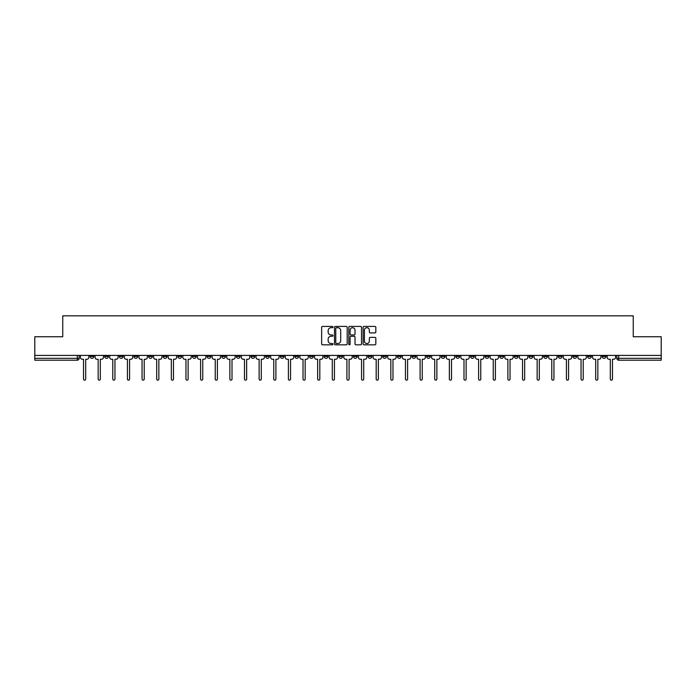 <?xml version="1.0" encoding="UTF-8"?>
<svg xmlns="http://www.w3.org/2000/svg" width="696" height="696" viewBox="0 0 696 696"><rect width="100%" height="100%" fill="white"/><g stroke="black" fill="none" stroke-linecap="round" stroke-linejoin="round"><path stroke-width="1.04" d="M332.993 327.059A0.644 0.644 0 0 0 332.349 326.415L322.561 326.415A0.922 0.922 0 0 0 321.648 327.329L321.648 343.902A0.922 0.922 0 0 0 322.561 344.825L332.349 344.825A0.644 0.644 0 0 0 332.993 344.181A0.644 0.644 0 0 0 332.349 343.537L331.079 343.537A2.949 2.949 0 0 1 328.138 340.588L328.138 339.213A2.949 2.949 0 0 1 331.079 336.264L332.349 336.264A0.644 0.644 0 0 0 332.993 335.62A0.644 0.644 0 0 0 332.349 334.976L331.079 334.976A2.949 2.949 0 0 1 328.138 332.027L328.138 330.644A2.949 2.949 0 0 1 331.079 327.703L332.349 327.703A0.644 0.644 0 0 0 332.993 327.059M572.93 355.412L572.93 356.439L576.688 356.439A1.879 1.879 0 0 1 574.809 358.318A1.879 1.879 0 0 1 572.93 356.439L572.93 355.412M485.138 355.412L485.138 356.439L488.888 356.439A1.879 1.879 0 0 1 487.009 358.318A1.879 1.879 0 0 1 485.138 356.439L485.138 355.412M470.505 355.412L470.505 356.439L474.254 356.439A1.879 1.879 0 0 1 472.375 358.318A1.879 1.879 0 0 1 470.505 356.439L470.505 355.412M382.704 355.412L382.704 356.439L386.454 356.439A1.879 1.879 0 0 1 384.584 358.318A1.879 1.879 0 0 1 382.704 356.439L382.704 355.412M368.071 355.412L368.071 356.439L371.829 356.439A1.879 1.879 0 0 1 369.95 358.318A1.879 1.879 0 0 1 368.071 356.439L368.071 355.412M353.438 355.412L353.438 356.439L357.196 356.439A1.879 1.879 0 0 1 355.317 358.318A1.879 1.879 0 0 1 353.438 356.439L353.438 355.412M324.171 355.412L324.171 356.439L327.929 356.439A1.879 1.879 0 0 1 326.05 358.318A1.879 1.879 0 0 1 324.171 356.439L324.171 355.412M294.913 356.439L294.913 355.412L294.913 356.439A1.879 1.879 0 0 0 296.783 358.318A1.879 1.879 0 0 1 294.913 356.439L298.662 356.439A1.879 1.879 0 0 1 296.783 358.318A1.879 1.879 0 0 0 298.662 356.439L298.662 355.412L298.662 356.439M280.279 356.439L280.279 355.412L280.279 356.439A1.879 1.879 0 0 0 282.15 358.318A1.879 1.879 0 0 1 280.279 356.439L284.029 356.439A1.879 1.879 0 0 1 282.15 358.318M265.646 356.439L265.646 355.412L265.646 356.439A1.879 1.879 0 0 0 267.516 358.318A1.879 1.879 0 0 1 265.646 356.439L269.395 356.439A1.879 1.879 0 0 1 267.516 358.318A1.879 1.879 0 0 0 269.395 356.439L269.395 355.412L269.395 356.439M251.012 355.412L251.012 356.439L254.762 356.439A1.879 1.879 0 0 1 252.883 358.318A1.879 1.879 0 0 1 251.012 356.439L251.012 355.412M236.379 355.412L236.379 356.439L240.129 356.439A1.879 1.879 0 0 1 238.25 358.318A1.879 1.879 0 0 1 236.379 356.439L236.379 355.412M221.746 355.412L221.746 356.439L225.495 356.439A1.879 1.879 0 0 1 223.625 358.318A1.879 1.879 0 0 1 221.746 356.439L221.746 355.412M207.112 356.439L207.112 355.412L207.112 356.439A1.879 1.879 0 0 0 208.991 358.318A1.879 1.879 0 0 1 207.112 356.439L210.862 356.439A1.879 1.879 0 0 1 208.991 358.318M177.845 356.439L177.845 355.412L177.845 356.439A1.879 1.879 0 0 0 179.725 358.318A1.879 1.879 0 0 1 177.845 356.439L181.595 356.439A1.879 1.879 0 0 1 179.725 358.318A1.879 1.879 0 0 0 181.595 356.439L181.595 355.412L181.595 356.439M163.212 356.439L163.212 355.412L163.212 356.439A1.879 1.879 0 0 0 165.091 358.318A1.879 1.879 0 0 1 163.212 356.439L166.962 356.439A1.879 1.879 0 0 1 165.091 358.318A1.879 1.879 0 0 0 166.962 356.439L166.962 355.412L166.962 356.439M148.579 356.439L148.579 355.412L148.579 356.439A1.879 1.879 0 0 0 150.458 358.318A1.879 1.879 0 0 1 148.579 356.439L152.328 356.439A1.879 1.879 0 0 1 150.458 358.318A1.879 1.879 0 0 0 152.328 356.439L152.328 355.412L152.328 356.439M133.945 356.439L133.945 355.412L133.945 356.439A1.879 1.879 0 0 0 135.824 358.318A1.879 1.879 0 0 1 133.945 356.439L137.695 356.439A1.879 1.879 0 0 1 135.824 358.318M119.312 356.439L119.312 355.412L119.312 356.439A1.879 1.879 0 0 0 121.191 358.318A1.879 1.879 0 0 1 119.312 356.439L123.07 356.439A1.879 1.879 0 0 1 121.191 358.318A1.879 1.879 0 0 0 123.07 356.439L123.07 355.412L123.07 356.439M104.678 356.439L104.678 355.412L104.678 356.439A1.879 1.879 0 0 0 106.558 358.318A1.879 1.879 0 0 1 104.678 356.439L108.437 356.439A1.879 1.879 0 0 1 106.558 358.318A1.879 1.879 0 0 0 108.437 356.439L108.437 355.412L108.437 356.439M374.909 332.905A0.922 0.922 0 0 0 375.831 331.983L375.831 327.329A0.922 0.922 0 0 0 374.909 326.415L364.043 326.415A0.922 0.922 0 0 0 363.121 327.329L363.121 343.902A0.922 0.922 0 0 0 364.043 344.825L374.909 344.825A0.922 0.922 0 0 0 375.831 343.902L375.831 338.291A0.922 0.922 0 0 0 374.909 337.369L370.255 337.369A0.922 0.922 0 0 0 369.341 338.291L369.341 341.075A2.462 2.462 0 0 1 366.879 343.537A2.462 2.462 0 0 1 364.408 341.075L364.408 330.165A2.462 2.462 0 0 1 366.879 327.703A2.462 2.462 0 0 1 369.341 330.165L369.341 331.983A0.922 0.922 0 0 0 370.255 332.905L374.909 332.905M34.8 355.412L34.8 336.742L62.753 336.742L62.753 315.827L633.247 315.827L633.247 336.742L661.2 336.742L661.2 355.412L34.8 355.412L34.8 358.318L79.17 358.318L79.17 355.412L79.17 358.318A1.879 1.879 0 0 1 77.291 360.197L34.8 360.197L34.8 358.318M347.191 327.329A0.922 0.922 0 0 0 346.277 326.415L335.411 326.415A0.922 0.922 0 0 0 334.489 327.329L334.489 343.902A0.922 0.922 0 0 0 335.411 344.825L346.277 344.825A0.922 0.922 0 0 0 347.191 343.902L347.191 327.329M349.723 326.415L360.589 326.415A0.922 0.922 0 0 1 361.511 327.329L361.511 343.902A0.922 0.922 0 0 1 360.589 344.825L355.943 344.825A0.922 0.922 0 0 1 355.021 343.902L355.021 337.186A0.922 0.922 0 0 0 354.099 336.264L351.019 336.264A0.922 0.922 0 0 0 350.097 337.186L350.097 344.181A0.644 0.644 0 0 1 349.453 344.825A0.644 0.644 0 0 1 348.809 344.181L348.809 327.329A0.922 0.922 0 0 1 349.723 326.415M616.83 355.412L616.83 358.318L661.2 358.318L661.2 360.197L618.709 360.197A1.879 1.879 0 0 1 616.83 358.318M661.2 355.412L661.2 358.318M605.955 355.412L605.955 356.439A1.879 1.879 0 0 1 604.076 358.318A1.879 1.879 0 0 1 602.197 356.439A1.879 1.879 0 0 0 604.076 358.318M602.197 355.412L602.197 356.439L605.955 356.439M591.322 355.412L591.322 356.439A1.879 1.879 0 0 1 589.442 358.318A1.879 1.879 0 0 1 587.563 356.439L591.322 356.439M587.563 355.412L587.563 356.439M576.688 355.412L576.688 356.439A1.879 1.879 0 0 1 574.809 358.318M562.055 355.412L562.055 356.439A1.879 1.879 0 0 1 560.176 358.318A1.879 1.879 0 0 1 558.305 356.439L562.055 356.439M558.305 355.412L558.305 356.439M547.421 355.412L547.421 356.439A1.879 1.879 0 0 1 545.542 358.318A1.879 1.879 0 0 1 543.672 356.439L547.421 356.439M543.672 355.412L543.672 356.439M532.788 355.412L532.788 356.439A1.879 1.879 0 0 1 530.909 358.318A1.879 1.879 0 0 1 529.038 356.439A1.879 1.879 0 0 0 530.909 358.318M529.038 355.412L529.038 356.439L532.788 356.439M518.155 355.412L518.155 356.439A1.879 1.879 0 0 1 516.275 358.318A1.879 1.879 0 0 1 514.405 356.439L518.155 356.439M514.405 355.412L514.405 356.439M503.521 355.412L503.521 356.439A1.879 1.879 0 0 1 501.642 358.318A1.879 1.879 0 0 1 499.772 356.439L503.521 356.439M499.772 355.412L499.772 356.439M488.888 355.412L488.888 356.439M474.254 355.412L474.254 356.439L474.254 355.412M459.621 355.412L459.621 356.439A1.879 1.879 0 0 1 457.75 358.318A1.879 1.879 0 0 1 455.871 356.439L459.621 356.439M455.871 355.412L455.871 356.439M444.988 355.412L444.988 356.439A1.879 1.879 0 0 1 443.117 358.318A1.879 1.879 0 0 1 441.238 356.439L444.988 356.439M441.238 355.412L441.238 356.439M430.354 355.412L430.354 356.439A1.879 1.879 0 0 1 428.484 358.318A1.879 1.879 0 0 1 426.605 356.439L430.354 356.439M426.605 355.412L426.605 356.439M415.721 355.412L415.721 356.439A1.879 1.879 0 0 1 413.85 358.318A1.879 1.879 0 0 1 411.971 356.439L415.721 356.439M411.971 355.412L411.971 356.439M401.087 355.412L401.087 356.439A1.879 1.879 0 0 1 399.217 358.318A1.879 1.879 0 0 1 397.338 356.439L401.087 356.439M397.338 355.412L397.338 356.439M386.454 355.412L386.454 356.439A1.879 1.879 0 0 1 384.584 358.318M371.829 355.412L371.829 356.439M357.196 356.439L357.196 355.412L357.196 356.439A1.879 1.879 0 0 1 355.317 358.318M342.562 355.412L342.562 356.439A1.879 1.879 0 0 1 340.683 358.318A1.879 1.879 0 0 1 338.804 356.439A1.879 1.879 0 0 0 340.683 358.318A1.879 1.879 0 0 0 342.562 356.439L338.804 356.439L338.804 355.412M327.929 356.439L327.929 355.412L327.929 356.439A1.879 1.879 0 0 1 326.05 358.318M313.296 355.412L313.296 356.439A1.879 1.879 0 0 1 311.416 358.318A1.879 1.879 0 0 1 309.546 356.439A1.879 1.879 0 0 0 311.416 358.318M309.546 355.412L309.546 356.439L313.296 356.439M284.029 355.412L284.029 356.439L284.029 355.412M254.762 356.439L254.762 355.412L254.762 356.439A1.879 1.879 0 0 1 252.883 358.318M240.129 356.439L240.129 355.412L240.129 356.439A1.879 1.879 0 0 1 238.25 358.318M225.495 356.439L225.495 355.412L225.495 356.439A1.879 1.879 0 0 1 223.625 358.318M210.862 355.412L210.862 356.439L210.862 355.412M196.228 356.439L196.228 355.412L196.228 356.439A1.879 1.879 0 0 1 194.358 358.318A1.879 1.879 0 0 1 192.479 356.439L196.228 356.439A1.879 1.879 0 0 1 194.358 358.318M192.479 355.412L192.479 356.439M137.695 355.412L137.695 356.439L137.695 355.412M93.803 355.412L93.803 356.439A1.879 1.879 0 0 1 91.924 358.318A1.879 1.879 0 0 1 90.045 356.439A1.879 1.879 0 0 0 91.924 358.318A1.879 1.879 0 0 0 93.803 356.439L93.803 355.412M90.045 355.412L90.045 356.439L93.803 356.439M77.291 355.412L77.291 360.197A1.879 1.879 0 0 0 79.17 358.318M336.42 327.703A0.644 0.644 0 0 0 335.776 328.347L335.776 342.893A0.644 0.644 0 0 0 336.42 343.537L337.76 343.537A2.949 2.949 0 0 0 340.701 340.588L340.701 330.644A2.949 2.949 0 0 0 337.76 327.703L336.42 327.703M355.021 330.209A2.462 2.462 0 0 0 352.559 327.746A2.462 2.462 0 0 0 350.097 330.209L350.097 334.054A0.922 0.922 0 0 0 351.019 334.976L354.099 334.976A0.922 0.922 0 0 0 355.021 334.054L355.021 330.209M80.431 357.379L80.431 355.412L80.431 357.379A1.879 1.879 0 0 0 82.311 359.258L83.529 359.258L83.529 379.094A1.079 1.079 0 0 0 84.608 380.173A1.079 1.079 0 0 0 85.686 379.094L85.686 359.258L86.904 359.258A1.879 1.879 0 0 0 88.784 357.379L88.784 355.412L88.784 357.379M82.311 359.258L83.529 359.258L83.529 379.094M85.686 379.094L85.686 359.258L86.904 359.258M95.065 357.379L95.065 355.412L95.065 357.379A1.879 1.879 0 0 0 96.944 359.258L98.162 359.258L98.162 379.094A1.079 1.079 0 0 0 99.241 380.173A1.079 1.079 0 0 0 100.32 379.094L100.32 359.258L101.538 359.258A1.879 1.879 0 0 0 103.417 357.379L103.417 355.412L103.417 357.379M109.698 357.379L109.698 355.412L109.698 357.379A1.879 1.879 0 0 0 111.578 359.258L112.796 359.258L112.796 379.094A1.079 1.079 0 0 0 113.874 380.173A1.079 1.079 0 0 0 114.953 379.094L114.953 359.258L116.171 359.258A1.879 1.879 0 0 0 118.05 357.379L118.05 355.412L118.05 357.379M96.944 359.258L98.162 359.258L98.162 379.094M100.32 379.094L100.32 359.258L101.538 359.258M111.578 359.258L112.796 359.258L112.796 379.094M114.953 379.094L114.953 359.258L116.171 359.258M124.332 357.379L124.332 355.412L124.332 357.379A1.879 1.879 0 0 0 126.211 359.258L127.429 359.258L127.429 379.094A1.079 1.079 0 0 0 128.508 380.173A1.079 1.079 0 0 0 129.587 379.094L129.587 359.258L130.804 359.258A1.879 1.879 0 0 0 132.684 357.379L132.684 355.412L132.684 357.379M138.965 357.379L138.965 355.412L138.965 357.379A1.879 1.879 0 0 0 140.844 359.258L142.062 359.258L142.062 379.094A1.079 1.079 0 0 0 143.141 380.173A1.079 1.079 0 0 0 144.22 379.094L144.22 359.258L145.438 359.258A1.879 1.879 0 0 0 147.317 357.379L147.317 355.412L147.317 357.379M153.599 357.379L153.599 355.412L153.599 357.379A1.879 1.879 0 0 0 155.478 359.258L156.696 359.258L156.696 379.094A1.079 1.079 0 0 0 157.774 380.173A1.079 1.079 0 0 0 158.853 379.094L158.853 359.258L160.071 359.258A1.879 1.879 0 0 0 161.951 357.379L161.951 355.412L161.951 357.379M126.211 359.258L127.429 359.258L127.429 379.094M129.587 379.094L129.587 359.258L130.804 359.258M140.844 359.258L142.062 359.258L142.062 379.094M144.22 379.094L144.22 359.258L145.438 359.258M155.478 359.258L156.696 359.258L156.696 379.094M158.853 379.094L158.853 359.258L160.071 359.258M168.232 357.379L168.232 355.412L168.232 357.379A1.879 1.879 0 0 0 170.111 359.258L171.329 359.258L171.329 379.094A1.079 1.079 0 0 0 172.408 380.173A1.079 1.079 0 0 0 173.487 379.094L173.487 359.258L174.705 359.258A1.879 1.879 0 0 0 176.575 357.379L176.575 355.412L176.575 357.379M170.111 359.258L171.329 359.258L171.329 379.094M173.487 379.094L173.487 359.258L174.705 359.258M182.865 357.379L182.865 355.412L182.865 357.379A1.879 1.879 0 0 0 184.744 359.258L185.963 359.258L185.963 379.094A1.079 1.079 0 0 0 187.041 380.173A1.079 1.079 0 0 0 188.12 379.094L188.12 359.258L189.338 359.258A1.879 1.879 0 0 0 191.209 357.379L191.209 355.412L191.209 357.379M184.744 359.258L185.963 359.258L185.963 379.094M188.12 379.094L188.12 359.258L189.338 359.258M197.499 357.379L197.499 355.412L197.499 357.379A1.879 1.879 0 0 0 199.369 359.258L200.596 359.258L200.596 379.094A1.079 1.079 0 0 0 201.675 380.173A1.079 1.079 0 0 0 202.754 379.094L202.754 359.258L203.971 359.258A1.879 1.879 0 0 0 205.842 357.379L205.842 355.412L205.842 357.379M199.369 359.258L200.596 359.258L200.596 379.094M202.754 379.094L202.754 359.258L203.971 359.258M212.132 357.379L212.132 355.412L212.132 357.379A1.879 1.879 0 0 0 214.003 359.258L215.229 359.258L215.229 379.094A1.079 1.079 0 0 0 216.308 380.173A1.079 1.079 0 0 0 217.387 379.094L217.387 359.258L218.605 359.258A1.879 1.879 0 0 0 220.475 357.379L220.475 355.412L220.475 357.379M214.003 359.258L215.229 359.258L215.229 379.094M217.387 379.094L217.387 359.258L218.605 359.258M226.765 357.379L226.765 355.412L226.765 357.379A1.879 1.879 0 0 0 228.636 359.258L229.854 359.258L229.854 379.094A1.079 1.079 0 0 0 230.933 380.173A1.079 1.079 0 0 0 232.012 379.094L232.012 359.258L233.238 359.258A1.879 1.879 0 0 0 235.109 357.379L235.109 355.412L235.109 357.379M228.636 359.258L229.854 359.258L229.854 379.094M232.012 379.094L232.012 359.258L233.238 359.258M241.399 357.379L241.399 355.412L241.399 357.379A1.879 1.879 0 0 0 243.269 359.258L244.487 359.258L244.487 379.094A1.079 1.079 0 0 0 245.566 380.173A1.079 1.079 0 0 0 246.645 379.094L246.645 359.258L247.872 359.258A1.879 1.879 0 0 0 249.742 357.379L249.742 355.412L249.742 357.379M243.269 359.258L244.487 359.258L244.487 379.094M246.645 379.094L246.645 359.258L247.872 359.258M256.032 357.379L256.032 355.412L256.032 357.379A1.879 1.879 0 0 0 257.903 359.258L259.121 359.258L259.121 379.094A1.079 1.079 0 0 0 260.2 380.173A1.079 1.079 0 0 0 261.278 379.094L261.278 359.258L262.505 359.258A1.879 1.879 0 0 0 264.376 357.379L264.376 355.412L264.376 357.379M257.903 359.258L259.121 359.258L259.121 379.094M261.278 379.094L261.278 359.258L262.505 359.258M270.666 357.379L270.666 355.412L270.666 357.379A1.879 1.879 0 0 0 272.536 359.258L273.754 359.258L273.754 379.094A1.079 1.079 0 0 0 274.833 380.173A1.079 1.079 0 0 0 275.912 379.094L275.912 359.258L277.13 359.258A1.879 1.879 0 0 0 279.009 357.379L279.009 355.412L279.009 357.379M272.536 359.258L273.754 359.258L273.754 379.094M275.912 379.094L275.912 359.258L277.13 359.258M285.29 357.379L285.29 355.412L285.29 357.379A1.879 1.879 0 0 0 287.17 359.258L288.388 359.258L288.388 379.094A1.079 1.079 0 0 0 289.466 380.173A1.079 1.079 0 0 0 290.545 379.094L290.545 359.258L291.763 359.258A1.879 1.879 0 0 0 293.642 357.379L293.642 355.412L293.642 357.379M287.17 359.258L288.388 359.258L288.388 379.094M290.545 379.094L290.545 359.258L291.763 359.258M299.924 357.379L299.924 355.412L299.924 357.379A1.879 1.879 0 0 0 301.803 359.258L303.021 359.258L303.021 379.094A1.079 1.079 0 0 0 304.1 380.173A1.079 1.079 0 0 0 305.179 379.094L305.179 359.258L306.397 359.258A1.879 1.879 0 0 0 308.276 357.379L308.276 355.412L308.276 357.379M301.803 359.258L303.021 359.258L303.021 379.094M305.179 379.094L305.179 359.258L306.397 359.258M314.557 357.379L314.557 355.412L314.557 357.379A1.879 1.879 0 0 0 316.436 359.258L317.654 359.258L317.654 379.094A1.079 1.079 0 0 0 318.733 380.173A1.079 1.079 0 0 0 319.812 379.094L319.812 359.258L321.03 359.258A1.879 1.879 0 0 0 322.909 357.379L322.909 355.412L322.909 357.379M316.436 359.258L317.654 359.258L317.654 379.094M319.812 379.094L319.812 359.258L321.03 359.258M329.191 357.379L329.191 355.412L329.191 357.379A1.879 1.879 0 0 0 331.07 359.258L332.288 359.258L332.288 379.094A1.079 1.079 0 0 0 333.367 380.173A1.079 1.079 0 0 0 334.445 379.094L334.445 359.258L335.663 359.258A1.879 1.879 0 0 0 337.543 357.379L337.543 355.412L337.543 357.379M331.07 359.258L332.288 359.258L332.288 379.094M334.445 379.094L334.445 359.258L335.663 359.258M343.824 357.379L343.824 355.412L343.824 357.379A1.879 1.879 0 0 0 345.703 359.258L346.921 359.258L346.921 379.094A1.079 1.079 0 0 0 348 380.173A1.079 1.079 0 0 0 349.079 379.094L349.079 359.258L350.297 359.258A1.879 1.879 0 0 0 352.176 357.379L352.176 355.412L352.176 357.379M345.703 359.258L346.921 359.258L346.921 379.094M349.079 379.094L349.079 359.258L350.297 359.258M358.457 357.379L358.457 355.412L358.457 357.379A1.879 1.879 0 0 0 360.337 359.258L361.555 359.258L361.555 379.094A1.079 1.079 0 0 0 362.633 380.173A1.079 1.079 0 0 0 363.712 379.094L363.712 359.258L364.93 359.258A1.879 1.879 0 0 0 366.809 357.379L366.809 355.412L366.809 357.379M360.337 359.258L361.555 359.258L361.555 379.094M363.712 379.094L363.712 359.258L364.93 359.258M373.091 357.379L373.091 355.412L373.091 357.379A1.879 1.879 0 0 0 374.97 359.258L376.188 359.258L376.188 379.094A1.079 1.079 0 0 0 377.267 380.173A1.079 1.079 0 0 0 378.346 379.094L378.346 359.258L379.564 359.258A1.879 1.879 0 0 0 381.443 357.379L381.443 355.412L381.443 357.379M374.97 359.258L376.188 359.258L376.188 379.094M378.346 379.094L378.346 359.258L379.564 359.258M387.724 357.379L387.724 355.412L387.724 357.379A1.879 1.879 0 0 0 389.603 359.258L390.821 359.258L390.821 379.094A1.079 1.079 0 0 0 391.9 380.173A1.079 1.079 0 0 0 392.979 379.094L392.979 359.258L394.197 359.258A1.879 1.879 0 0 0 396.076 357.379L396.076 355.412L396.076 357.379M389.603 359.258L390.821 359.258L390.821 379.094M392.979 379.094L392.979 359.258L394.197 359.258M402.358 357.379L402.358 355.412L402.358 357.379A1.879 1.879 0 0 0 404.237 359.258L405.455 359.258L405.455 379.094A1.079 1.079 0 0 0 406.534 380.173A1.079 1.079 0 0 0 407.612 379.094L407.612 359.258L408.83 359.258A1.879 1.879 0 0 0 410.71 357.379L410.71 355.412L410.71 357.379M404.237 359.258L405.455 359.258L405.455 379.094M407.612 379.094L407.612 359.258L408.83 359.258M416.991 357.379L416.991 355.412L416.991 357.379A1.879 1.879 0 0 0 418.87 359.258L420.088 359.258L420.088 379.094A1.079 1.079 0 0 0 421.167 380.173A1.079 1.079 0 0 0 422.246 379.094L422.246 359.258L423.464 359.258A1.879 1.879 0 0 0 425.334 357.379L425.334 355.412L425.334 357.379M418.87 359.258L420.088 359.258L420.088 379.094M422.246 379.094L422.246 359.258L423.464 359.258M431.624 357.379L431.624 355.412L431.624 357.379A1.879 1.879 0 0 0 433.495 359.258L434.722 359.258L434.722 379.094A1.079 1.079 0 0 0 435.8 380.173A1.079 1.079 0 0 0 436.879 379.094L436.879 359.258L438.097 359.258A1.879 1.879 0 0 0 439.968 357.379L439.968 355.412L439.968 357.379M433.495 359.258L434.722 359.258L434.722 379.094M436.879 379.094L436.879 359.258L438.097 359.258M446.258 357.379L446.258 355.412L446.258 357.379A1.879 1.879 0 0 0 448.128 359.258L449.355 359.258L449.355 379.094A1.079 1.079 0 0 0 450.434 380.173A1.079 1.079 0 0 0 451.513 379.094L451.513 359.258L452.731 359.258A1.879 1.879 0 0 0 454.601 357.379L454.601 355.412L454.601 357.379M448.128 359.258L449.355 359.258L449.355 379.094M451.513 379.094L451.513 359.258L452.731 359.258M460.891 357.379L460.891 355.412L460.891 357.379A1.879 1.879 0 0 0 462.762 359.258L463.988 359.258L463.988 379.094A1.079 1.079 0 0 0 465.067 380.173A1.079 1.079 0 0 0 466.146 379.094L466.146 359.258L467.364 359.258A1.879 1.879 0 0 0 469.235 357.379L469.235 355.412L469.235 357.379M462.762 359.258L463.988 359.258L463.988 379.094M466.146 379.094L466.146 359.258L467.364 359.258M475.525 357.379L475.525 355.412L475.525 357.379A1.879 1.879 0 0 0 477.395 359.258L478.613 359.258L478.613 379.094A1.079 1.079 0 0 0 479.692 380.173A1.079 1.079 0 0 0 480.771 379.094L480.771 359.258L481.997 359.258A1.879 1.879 0 0 0 483.868 357.379L483.868 355.412L483.868 357.379M477.395 359.258L478.613 359.258L478.613 379.094M480.771 379.094L480.771 359.258L481.997 359.258M490.158 357.379L490.158 355.412L490.158 357.379A1.879 1.879 0 0 0 492.028 359.258L493.247 359.258L493.247 379.094A1.079 1.079 0 0 0 494.325 380.173A1.079 1.079 0 0 0 495.404 379.094L495.404 359.258L496.631 359.258A1.879 1.879 0 0 0 498.501 357.379L498.501 355.412L498.501 357.379M492.028 359.258L493.247 359.258L493.247 379.094M495.404 379.094L495.404 359.258L496.631 359.258M504.791 357.379L504.791 355.412L504.791 357.379A1.879 1.879 0 0 0 506.662 359.258L507.88 359.258L507.88 379.094A1.079 1.079 0 0 0 508.959 380.173A1.079 1.079 0 0 0 510.038 379.094L510.038 359.258L511.255 359.258A1.879 1.879 0 0 0 513.135 357.379L513.135 355.412L513.135 357.379M506.662 359.258L507.88 359.258L507.88 379.094M510.038 379.094L510.038 359.258L511.255 359.258M519.425 357.379L519.425 355.412L519.425 357.379A1.879 1.879 0 0 0 521.295 359.258L522.513 359.258L522.513 379.094A1.079 1.079 0 0 0 523.592 380.173A1.079 1.079 0 0 0 524.671 379.094L524.671 359.258L525.889 359.258A1.879 1.879 0 0 0 527.768 357.379L527.768 355.412L527.768 357.379M521.295 359.258L522.513 359.258L522.513 379.094M524.671 379.094L524.671 359.258L525.889 359.258M534.049 357.379L534.049 355.412L534.049 357.379A1.879 1.879 0 0 0 535.929 359.258L537.147 359.258L537.147 379.094A1.079 1.079 0 0 0 538.226 380.173A1.079 1.079 0 0 0 539.304 379.094L539.304 359.258L540.522 359.258A1.879 1.879 0 0 0 542.402 357.379L542.402 355.412L542.402 357.379M535.929 359.258L537.147 359.258L537.147 379.094M539.304 379.094L539.304 359.258L540.522 359.258M548.683 357.379L548.683 355.412L548.683 357.379A1.879 1.879 0 0 0 550.562 359.258L551.78 359.258L551.78 379.094A1.079 1.079 0 0 0 552.859 380.173A1.079 1.079 0 0 0 553.938 379.094L553.938 359.258L555.156 359.258A1.879 1.879 0 0 0 557.035 357.379L557.035 355.412L557.035 357.379M550.562 359.258L551.78 359.258L551.78 379.094M553.938 379.094L553.938 359.258L555.156 359.258M563.316 357.379L563.316 355.412L563.316 357.379A1.879 1.879 0 0 0 565.195 359.258L566.413 359.258L566.413 379.094A1.079 1.079 0 0 0 567.492 380.173A1.079 1.079 0 0 0 568.571 379.094L568.571 359.258L569.789 359.258A1.879 1.879 0 0 0 571.668 357.379L571.668 355.412L571.668 357.379M565.195 359.258L566.413 359.258L566.413 379.094M568.571 379.094L568.571 359.258L569.789 359.258M577.95 357.379L577.95 355.412L577.95 357.379A1.879 1.879 0 0 0 579.829 359.258L581.047 359.258L581.047 379.094A1.079 1.079 0 0 0 582.126 380.173A1.079 1.079 0 0 0 583.205 379.094L583.205 359.258L584.423 359.258A1.879 1.879 0 0 0 586.302 357.379L586.302 355.412L586.302 357.379M579.829 359.258L581.047 359.258L581.047 379.094M583.205 379.094L583.205 359.258L584.423 359.258M592.583 357.379L592.583 355.412L592.583 357.379A1.879 1.879 0 0 0 594.462 359.258L595.68 359.258L595.68 379.094A1.079 1.079 0 0 0 596.759 380.173A1.079 1.079 0 0 0 597.838 379.094L597.838 359.258L599.056 359.258A1.879 1.879 0 0 0 600.935 357.379L600.935 355.412L600.935 357.379M594.462 359.258L595.68 359.258L595.68 379.094M597.838 379.094L597.838 359.258L599.056 359.258M607.216 357.379L607.216 355.412L607.216 357.379A1.879 1.879 0 0 0 609.096 359.258L610.314 359.258L610.314 379.094A1.079 1.079 0 0 0 611.393 380.173A1.079 1.079 0 0 0 612.471 379.094L612.471 359.258L613.689 359.258A1.879 1.879 0 0 0 615.568 357.379L615.568 355.412L615.568 357.379M609.096 359.258L610.314 359.258L610.314 379.094M612.471 379.094L612.471 359.258L613.689 359.258M618.709 355.412L618.709 360.197"/></g></svg>

